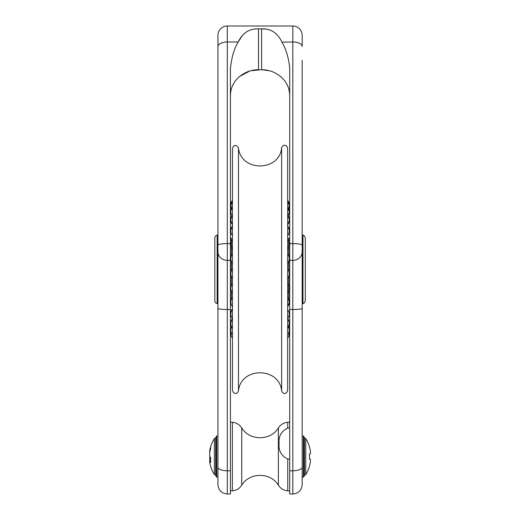 <?xml version="1.0" encoding="UTF-8"?>
<svg xmlns="http://www.w3.org/2000/svg" width="520" height="520" viewBox="0 0 520 520"><rect width="100%" height="100%" fill="white"/><g stroke="black" fill="none" stroke-linecap="round" stroke-linejoin="round"><path stroke-width="0.78" d="M217.939 35.36A9.36 9.36 0 0 1 227.299 26A9.36 9.36 0 0 0 217.939 35.36L217.939 467.214A9.36 3.549 0 0 0 227.299 470.769L227.299 494L230.419 494L230.419 68.432C231.66 57.083 234.273 48.263 238.251 41.97C242.561 32.89 249.308 28.515 258.499 28.847L261.619 28.847L261.619 69.68A28.08 28.08 0 0 1 269.347 70.766C272.48 71.396 276.185 73.268 280.462 76.382C286.455 81.549 289.536 87.9 289.699 95.446C289.543 87.913 286.462 81.562 280.462 76.382C276.257 73.3 272.552 71.428 269.347 70.766A28.08 28.08 0 0 0 261.619 69.68L269.347 70.766L261.619 69.68L250.77 70.766L258.499 69.68A28.08 28.08 0 0 0 250.77 70.766C247.637 71.396 243.932 73.268 239.661 76.382C233.662 81.549 230.581 87.9 230.419 95.446L230.737 91.591M261.619 28.847C270.673 28.444 277.427 32.819 281.866 41.97C286.182 49.393 288.788 58.214 289.699 68.432L289.699 68.413M254.735 29.094L254.391 29.146M242.431 35.347L238.251 41.97L227.299 41.97L227.299 26L292.819 26L292.819 260.364A9.36 8.502 -0 0 0 302.178 251.862L302.178 60.32M232.55 85.657L233.694 83.427M239.661 76.382L249.704 71.084M281.95 42.159L292.819 41.97A9.36 4.57 180 0 1 302.178 46.54L302.178 35.36A9.36 9.36 0 0 0 292.819 26A9.36 9.36 0 0 1 302.178 35.36A9.36 9.36 0 0 0 292.819 26M265.382 29.094L261.703 28.847M302.178 342.596L302.178 429.962L302.178 342.596M303.427 477.152L304.05 476.528L304.05 436.592L303.427 435.968L303.427 477.152L302.178 477.152L302.178 484.64L302.178 251.862M302.178 410.007L302.178 435.968L303.427 435.968M302.178 72.046L302.178 235.04M302.178 141.017L302.178 154.017L302.178 141.017M302.178 184.041L302.178 223.795M217.939 235.04L217.939 184.041M217.939 154.017L217.939 46.54A9.36 4.57 0 0 1 227.299 41.97L227.299 243.62L230.419 243.62M230.419 470.769L227.299 470.769L227.299 309.504A9.36 1.131 0 0 1 217.939 308.373L217.939 294.32M217.939 467.214L217.939 484.64C218.498 490.328 221.618 493.447 227.299 494M217.939 141.017L217.939 131.684M289.699 68.432L289.699 494L292.819 494C298.506 493.447 301.626 490.328 302.178 484.64M232.447 390.344L232.447 148.376C234.182 144.606 236.191 144.45 238.478 147.907L238.478 390.812C238.141 392.925 234.228 395.844 232.447 390.344M287.671 155.87L287.671 193.232M238.478 390.812C240.812 366.795 279.305 366.788 281.639 390.812C281.976 392.925 285.896 395.844 287.671 390.344L287.671 148.376C285.896 142.876 281.976 145.795 281.639 147.907C279.305 171.919 240.819 171.931 238.478 147.907M231.355 256.074L231.355 238.316L232.447 238.316M231.355 299.52L231.355 290.992M231.355 285.798L231.355 276.244M231.355 271.057L231.355 261.267M287.671 238.316L288.762 238.316L288.762 256.074M288.762 261.267L288.762 271.057M288.762 276.244L288.762 300.404L287.671 300.404M305.298 301.028L305.298 237.692C304.077 235.456 303.297 234.676 302.959 235.352L302.959 303.368C303.297 304.044 304.077 303.264 305.298 301.028M214.819 237.692L214.819 301.028C216.19 304.467 216.587 302.874 217.159 303.368L217.159 235.352C216.314 235.001 215.534 235.781 214.819 237.692M217.159 303.368L217.939 303.368L217.939 290.647M289.699 459.062L287.749 459.062C281.281 455.871 278.389 450.691 279.078 443.528C278.389 436.358 281.281 431.178 287.749 427.986L289.699 427.986M287.749 459.062L287.749 490.88C283.764 490.438 280.644 488.553 278.382 485.238L278.382 427.882C280.637 424.567 283.764 422.682 287.749 422.24L287.749 427.986M230.419 422.24L232.375 422.24L232.375 490.88L230.419 490.88M216.691 435.968L216.067 436.592L216.067 476.528L216.691 477.152L216.691 435.968L217.939 435.968M310.394 461.864A33.859 33.345 -90 0 1 309.406 466.251A33.859 33.345 -90 0 0 310.394 461.864L310.394 459.245L309.406 459.075L310.394 459.245M309.406 459.075A33.787 33.273 -90 0 0 309.406 454.044L310.394 453.875L310.394 451.256A33.859 33.345 -90 0 0 309.406 446.869L309.504 446.856A34.008 34.008 0 0 0 305.773 438.575L305.773 474.546A34.008 34.008 0 0 0 309.504 466.265L309.504 466.265M309.406 454.044L310.394 453.875M309.406 446.869A33.859 33.345 -90 0 1 310.394 451.256M304.05 475.28L304.447 475.28A1.56 1.56 0 0 0 305.773 474.546M209.729 452.127L209.729 450.638A33.859 31.057 25.8 0 1 209.989 449.306A33.859 31.057 25.8 0 1 210.711 446.622A33.787 12.116 10.7 0 0 210.711 448.448A33.859 31.057 154.2 0 0 209.729 452.601L209.729 455.988A33.859 12.142 10.7 0 0 210.711 457.75A33.787 30.986 154.2 0 0 210.711 462.429A33.859 12.142 169.3 0 1 209.729 460.993L210.626 460.655M210.626 460.844L209.729 460.993L209.729 462.481A33.859 31.057 154.2 0 0 209.989 463.814A34.008 34.008 0 0 0 214.35 474.546L214.35 438.575A34.008 34.008 0 0 0 209.989 449.306M209.775 460.804A33.859 31.057 25.8 0 1 209.729 460.519L209.729 457.132A33.859 12.142 169.3 0 1 209.989 456.56M258.499 28.847L258.499 69.68A28.08 28.08 0 0 0 250.77 70.766M302.178 245.161A9.36 1.547 180 0 0 292.819 243.62L289.699 243.62M302.178 467.214A9.36 3.549 180 0 1 292.819 470.769L292.819 494M302.178 308.373A9.36 1.131 180 0 1 292.819 309.504L292.819 470.769L289.699 470.769M289.699 260.364L292.819 260.364L292.819 309.504L289.699 309.504M217.939 251.862A9.36 8.502 0 0 0 227.299 260.364L227.299 243.62A9.36 1.547 180 0 0 217.939 245.161M230.419 309.504L227.299 309.504L227.299 260.364L230.419 260.364M281.639 390.812L281.639 147.907M278.382 427.882C270.647 440.999 249.47 440.999 241.735 427.882L241.735 485.238C239.48 488.553 236.359 490.438 232.375 490.88M304.447 475.28L304.447 437.84L305.773 438.575M210.619 460.577L209.729 460.519M210.249 457.048L209.729 457.132M210.113 450.665L209.729 450.638M214.35 438.575L215.67 437.84L215.67 475.28L214.35 474.546M230.978 300.027A7.429 7.429 0 0 0 230.9 301.652M287.671 305.74A7.429 7.429 0 0 0 289.139 300.027M232.447 308.737A7.429 7.429 0 0 0 230.9 313.677M232.388 318.546A7.429 7.429 0 0 0 230.893 323.317M288.301 326.625A7.429 7.429 0 0 0 287.729 318.546M231.576 326.736A7.429 7.429 0 0 0 230.893 330.044M289.231 330.044A7.429 7.429 0 0 0 287.671 325.312M231.062 331.838A7.429 7.429 0 0 0 230.886 333.502M289.231 333.502A7.429 7.429 0 0 0 289.055 331.838M231.075 331.897A7.429 7.429 0 0 0 232.447 338.124M287.671 338.124A7.429 7.429 0 0 0 289.042 331.897M231.667 326.918A7.429 7.429 0 0 0 232.447 334.782M287.671 334.782A7.429 7.429 0 0 0 287.671 325.676M232.447 319.059A7.429 7.429 0 0 0 232.447 328.166M287.671 328.166A7.429 7.429 0 0 0 287.671 319.059M232.447 309.511A7.429 7.429 0 0 0 232.447 318.624M287.671 318.624A7.429 7.429 0 0 0 287.671 309.511M232.447 297.557A7.429 7.429 0 0 0 232.447 306.67M287.671 306.67A7.429 7.429 0 0 0 287.671 297.557M232.447 283.842A7.429 7.429 0 0 0 232.447 292.949M287.671 292.949A7.429 7.429 0 0 0 287.671 283.842M232.447 269.094A7.429 7.429 0 0 0 232.447 278.207M287.671 278.207A7.429 7.429 0 0 0 287.671 269.094M232.447 254.118A7.429 7.429 0 0 0 232.447 263.224M287.671 263.224A7.429 7.429 0 0 0 287.671 254.118M232.447 239.714A7.429 7.429 0 0 0 232.447 248.827M287.671 248.827A7.429 7.429 0 0 0 287.671 239.714M232.447 226.668A7.429 7.429 0 0 0 232.447 235.781M287.671 235.781A7.429 7.429 0 0 0 287.671 226.668M232.447 215.677A7.429 7.429 0 0 0 232.447 224.783M287.671 224.783A7.429 7.429 0 0 0 287.671 215.677M232.447 207.331A7.429 7.429 0 0 0 232.447 216.444M287.671 216.444A7.429 7.429 0 0 0 287.671 207.331M232.447 202.085A7.429 7.429 0 0 0 231.368 209.268M287.671 211.198A7.429 7.429 0 0 0 287.671 202.085M232.447 200.226A7.429 7.429 0 0 0 231.797 208.332M287.671 209.333A7.429 7.429 0 0 0 287.671 200.226M232.447 201.838A7.429 7.429 0 0 0 231.413 209.144M287.671 210.951A7.429 7.429 0 0 0 287.671 201.838M231.322 208.904A7.429 7.429 0 0 0 230.893 211.647M287.671 215.963A7.429 7.429 0 0 0 288.795 208.904M231.953 215.716A7.429 7.429 0 0 0 232.447 224.1M287.671 224.1A7.429 7.429 0 0 0 288.022 215.475M232.447 225.81A7.429 7.429 0 0 0 230.9 230.796M289.218 230.796A7.429 7.429 0 0 0 287.671 225.81M230.419 299.468L231.14 300.19M230.419 239.252L231.355 238.316M289.699 239.252L288.762 238.316M289.699 299.468L288.762 300.404M302.178 303.368L302.959 303.368M302.178 235.352L302.959 235.352M217.939 235.352L217.159 235.352M287.749 490.88L289.699 490.88M287.749 422.24L289.699 422.24M241.735 427.882C239.48 424.567 236.359 422.682 232.375 422.24M241.735 485.238C249.47 472.121 270.647 472.121 278.382 485.238M216.691 477.152L217.939 477.152M304.447 437.84L304.05 437.84M215.67 475.28L216.067 475.28M215.67 437.84L216.067 437.84"/></g></svg>
